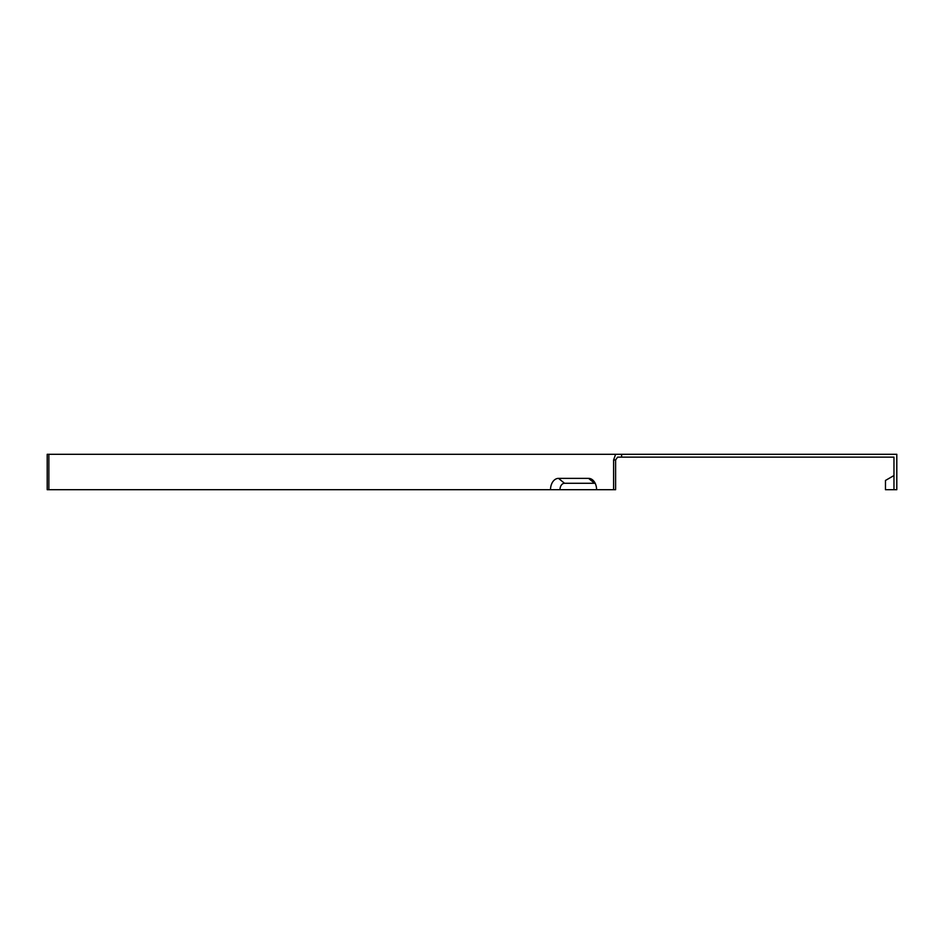 <?xml version="1.0" encoding="UTF-8"?>
<svg xmlns="http://www.w3.org/2000/svg" width="944" height="944" viewBox="0 0 944 944"><rect width="100%" height="100%" fill="white"/><g stroke="black" fill="none" stroke-linecap="round" stroke-linejoin="round"><path stroke-width="1.42" d="M595.192 483.34A6.419 4.543 -90 0 0 594.578 483.281L564.536 483.281A6.419 4.543 90 0 0 559.993 489.7L615.606 489.7L615.606 459.964L613.6 459.964L613.6 489.7M596.584 489.7A11.328 8.012 90 0 0 593.198 480.449A11.328 8.012 90 0 0 588.572 478.372L558.529 478.372A11.328 8.012 90 0 0 550.517 489.7L559.993 489.7M885.472 480.449L893.968 475.54L885.472 480.449L885.472 489.7L896.8 489.7L896.8 454.3L47.2 454.3L47.2 489.7L48.864 489.7L48.864 454.3M621.612 454.3L621.612 457.132L893.968 457.132L893.968 489.7M621.612 457.132L617.6 457.132L615.606 459.964M550.517 489.7L48.864 489.7M613.6 459.964L615.606 454.3M558.529 478.372L564.536 483.281M588.572 478.372L594.578 483.281"/></g></svg>

